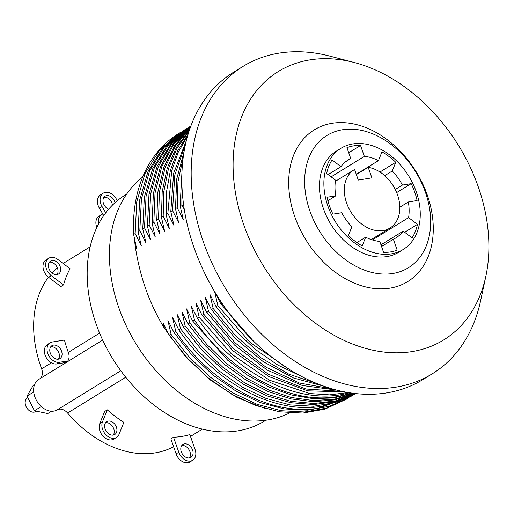 <?xml version="1.0" encoding="UTF-8"?>
<svg xmlns="http://www.w3.org/2000/svg" width="514" height="514" viewBox="0 0 514 514"><rect width="100%" height="100%" fill="white"/><g stroke="black" fill="none" stroke-linecap="round" stroke-linejoin="round"><path stroke-width="0.77" d="M173.61 446.717A107.034 77.839 -121.6 0 1 67.597 413.031A10.28 7.479 58.4 0 0 57.234 409.896A17.823 12.959 -121.6 0 1 36.963 401.28A17.823 12.959 -121.6 0 1 38.73 379.441L102.659 340.062M39.854 378.741A10.28 7.479 58.4 0 0 41.628 368.834A107.034 77.839 -121.6 0 1 48.483 277.2M52.017 272.953A107.034 77.839 -121.6 0 1 57.35 267.807M63.145 263.476A107.034 77.839 -121.6 0 1 64.359 262.712L90.13 246.842M173.533 437.228L170.866 438.872L176.116 453.875A10.967 7.973 -121.6 0 0 190.026 461.893L192.699 460.248A10.967 7.973 -121.6 0 1 178.788 452.23L173.533 437.228A107.034 77.839 -121.6 0 0 189.852 434.593L195.108 449.596A10.967 7.973 -121.6 0 1 192.699 460.248M107.297 409.857L104.631 411.502L99.812 423.491A10.967 7.973 -121.6 0 0 102.916 436.065A10.967 7.973 -121.6 0 0 113.845 439.072L116.517 437.427A10.967 7.973 -121.6 0 1 105.588 434.42A10.967 7.973 -121.6 0 1 102.485 421.846L107.297 409.857A107.034 77.839 -121.6 0 0 123.861 422.347L119.049 434.33A10.967 7.973 -121.6 0 1 116.517 437.427M99.607 333.123L68.33 352.386A107.034 77.839 -121.6 0 1 64.436 340.043L52.37 341.996A10.967 7.973 -121.6 0 0 50.173 342.799L47.506 344.444A10.967 7.973 -121.6 0 0 45.701 356.562A10.967 7.973 -121.6 0 0 56.81 363.931L65.182 362.576L67.854 360.931L59.483 362.286A10.967 7.973 -121.6 0 1 48.374 354.917A10.967 7.973 -121.6 0 1 50.173 342.799M63.537 284.897L60.87 286.542L48.624 277.309A10.967 7.973 -121.6 0 1 46.131 259.866L48.798 258.221A10.967 7.973 -121.6 0 1 57.806 259.454L70.052 268.681A107.034 77.839 -121.6 0 0 63.537 284.897L51.297 275.665A10.967 7.973 -121.6 0 1 48.798 258.221M181.294 451.825A7.594 5.525 58.4 0 0 190.932 457.376A7.594 5.525 58.4 0 0 192.596 450.001A7.594 5.525 58.4 0 0 182.965 444.443A7.594 5.525 58.4 0 0 181.294 451.825M105.113 428.997A7.594 5.525 58.4 0 0 114.75 434.555A7.594 5.525 58.4 0 0 116.421 427.173A7.594 5.525 58.4 0 0 106.783 421.621A7.594 5.525 58.4 0 0 105.113 428.997M68.33 352.386A10.28 7.479 -121.6 0 1 67.854 360.931M50.276 353.054A7.594 5.525 58.4 0 0 59.913 358.605A7.594 5.525 58.4 0 0 61.577 351.229A7.594 5.525 58.4 0 0 51.94 345.671A7.594 5.525 58.4 0 0 50.276 353.054M48.901 268.475A7.594 5.525 58.4 0 0 58.532 274.026A7.594 5.525 58.4 0 0 60.202 266.644A7.594 5.525 58.4 0 0 50.565 261.093A7.594 5.525 58.4 0 0 48.901 268.475M98.817 223.526A10.967 7.973 -121.6 0 1 101.695 214.556A10.967 7.973 -121.6 0 1 102.806 214.023M189.435 457.935A7.594 5.525 58.4 0 0 189.929 451.645A7.594 5.525 58.4 0 0 181.789 445.529M113.253 435.114A7.594 5.525 58.4 0 0 113.748 428.817A7.594 5.525 58.4 0 0 105.614 422.707M58.41 359.164A7.594 5.525 58.4 0 0 58.904 352.874A7.594 5.525 58.4 0 0 50.77 346.757M57.035 274.585A7.594 5.525 58.4 0 0 57.529 268.289A7.594 5.525 58.4 0 0 49.395 262.179M96.825 227.451L96.619 226.854A10.967 7.973 -121.6 0 1 99.022 216.201L101.695 214.556M126.605 194.183L125.255 195.018A132.74 96.529 58.4 0 0 96.118 323.987A132.74 96.529 -121.6 0 0 264.479 421.062L265.828 420.234M289.645 412.973A139.365 101.348 -121.6 0 1 118.83 307.757A139.365 101.348 58.4 0 1 142.654 177.067M265.629 408.733L237.147 397.502L209.995 379.775L185.432 356.446L164.448 328.343C156.706 315.609 150.429 302.361 145.616 288.598C140.952 275.298 137.456 260.958 135.118 245.563L136.595 248.59L133.64 234.474L135.143 233.549L141.266 245.711L138.08 231.737L139.673 200.049L147.929 171.792L162.385 148.469L184.018 130.254L164.12 147.396L149.664 170.719L141.414 198.982L139.814 230.67L138.08 231.737M139.814 230.67L145.944 242.833L142.757 228.858L144.35 197.17L152.6 168.913L167.063 145.59L186.955 128.442L188.689 127.376L168.798 144.518L154.335 167.84L146.085 196.104L144.492 227.792L142.757 228.858M144.492 227.792L150.615 239.954L147.428 225.98L148.976 194.562L157.072 166.497L171.278 143.252L190.842 126.052M190.81 126.136L171.984 143.438L158.357 166.478L150.615 194.099L149.163 224.914L147.428 225.98M149.163 224.914L155.286 237.076L152.099 223.102L153.39 193.38L160.516 166.562L173.147 143.914L190.681 126.476M190.559 126.817L173.809 144.299L161.781 166.69L155.029 192.988L153.84 222.035L152.099 223.102M153.84 222.035L159.963 234.198L156.776 220.223L157.792 192.403L163.915 167.044L174.876 145.173L190.244 127.684M189.994 128.391L175.48 145.847L165.155 167.358L159.43 192.114L158.511 219.157L156.776 220.223M158.511 219.157L164.634 231.319L161.447 217.345L162.193 191.728L167.243 168.104L176.43 147.293L189.441 130.003M189.03 131.243L176.957 148.366L168.463 168.695L163.818 191.574L163.182 216.278L161.447 217.345M163.182 216.278L169.312 228.441L166.125 214.466L166.581 191.478L170.494 170.012L177.76 150.666L188.175 133.961M187.565 136.03L178.191 152.369L171.682 171.021L167.86 213.4L166.125 214.466M167.86 213.4L173.983 225.562L170.796 211.588L173.661 173.25L186.357 140.56M185.535 144.036L174.824 174.966L172.531 210.522L170.796 211.588M172.531 210.522L178.654 222.684L175.473 208.71L176.784 178.801L184.012 151.848M183.1 158.087L177.966 181.847L177.208 207.643L175.473 208.71M177.208 207.643L183.331 219.806L180.144 205.831L181.911 173.102M181.962 186.37L181.879 204.765L180.144 205.831M181.879 204.765L184.275 209.397M221.913 303.106L220.776 303.806L214.653 291.644L217.84 305.612L216.105 306.685L209.982 294.522L213.169 308.49L211.427 309.563L205.304 297.4L208.491 311.368L206.756 312.441L200.633 300.279L203.82 314.247L202.086 315.32L195.962 303.157L199.143 317.125L197.408 318.198L191.285 306.036L194.472 320.004L192.737 321.077L186.614 308.914L189.801 322.882L188.06 323.955L181.937 311.792L185.124 325.76L183.389 326.833L177.266 314.671L180.453 328.639L178.718 329.712L172.588 317.549L175.775 331.517L174.04 332.59L167.917 320.428L171.104 334.396L169.369 335.469L163.246 323.306L164.448 328.343M135.118 245.563L134.655 240.321M135.143 233.549L136.737 201.861L144.987 173.597L159.449 150.274L178.525 133.634A157.072 114.224 58.4 0 0 133.64 234.474M319.412 406.632L319.4 408.007C271.681 416.7 211.646 384.639 175.775 331.517M171.104 334.396L189.422 357.391L210.348 377.147L233.144 392.966L257.006 404.293L281.1 410.712L304.577 412.003L326.608 408.11L347.882 398.247M185.496 129.361L184.018 130.254M179.341 133.132L180.819 132.239M178.718 329.712C214.82 383.129 274.656 414.766 322.336 406.201L354.03 394.482L355.585 393.525M319.4 408.007L351.094 396.294L329.545 406.298L307.513 410.191L284.036 408.906L259.943 402.481L236.08 391.16L213.284 375.336L192.358 355.579L174.04 332.59M346.423 399.172L324.874 409.176L302.842 413.07L279.365 411.785L255.272 405.36L231.403 394.039L208.607 378.214L187.687 358.457L169.369 335.469M252.528 340.127L220.776 303.806M216.105 306.685L234.487 329.737L255.252 349.353L277.849 365.081L301.667 376.447M217.84 305.612L250.209 342.491L288.534 368.872M317.434 383.733L288.752 374.108L260.906 357.757L235.29 335.514L213.169 308.49M324.27 386.303L293.462 377.957L263.245 361.683L235.367 338.437L211.427 309.563M337.126 390.171L302.283 385.5L267.209 370.074L234.551 345.087L206.756 312.441M208.491 311.368L234.994 342.78L266.053 367.24L299.527 383.052L333.098 389.092M338.109 395.118L338.09 396.493C290.378 405.186 230.343 373.125 194.472 320.004M352.919 393.21L333.496 397.99L312.685 398.562L291.085 394.913L269.317 387.145L248.005 375.49L227.753 360.282L192.737 321.077M338.09 396.493L351.974 393.081M354.647 393.422L334.98 399.841L313.611 401.697L291.2 398.948L268.462 391.681L246.097 380.116L224.804 364.632L205.259 345.71L188.06 323.955M189.801 322.882L206.718 344.335L225.922 363.038L246.842 378.433L268.835 390.03L291.232 397.489L313.36 400.573L334.537 399.179L354.127 393.358M351.094 396.294L352.553 395.375M190.167 126.483L188.689 127.369M180.453 328.639L198.725 351.582L219.587 371.301L242.325 387.113L266.123 398.453L290.166 404.91L313.604 406.266L335.61 402.456L355.425 393.628M355.444 393.512L335.661 401.466L313.861 404.563L290.776 402.693L267.19 395.928L243.893 384.498L221.675 368.795L201.276 349.353L183.389 326.833M185.124 325.76L202.76 348.01L222.858 367.266L244.741 382.898L267.704 394.379L290.988 401.331L313.836 403.529L335.488 400.881L355.238 393.493M344.984 391.925L307.603 390.82L269.047 376.64L232.784 350.683L202.086 315.32M203.82 314.247L233.517 348.691L268.546 374.346L305.926 389.014L342.485 391.417M349.893 392.773L341.033 394.688C293.353 403.252 233.51 371.616 197.408 318.198M199.143 317.125L231.371 353.876L269.509 380.219L309.82 393.551L329.545 394.861L348.331 392.523M422.919 379.563A180.491 131.25 -121.6 0 1 193.996 247.562A180.491 131.25 58.4 0 1 233.613 72.198L242.961 66.441A180.491 131.25 58.4 0 0 203.338 241.805A180.491 131.25 -121.6 0 0 432.261 373.806L422.919 379.563M485.871 276.172A157.644 114.635 -121.6 0 1 373.299 350.291A157.644 114.635 -121.6 0 1 243.707 224.669A157.644 114.635 58.4 0 1 354.268 62.502A157.644 114.635 58.4 0 1 478.258 186.794A157.644 114.635 -121.6 0 1 485.871 276.172L480.603 300.774A180.491 131.25 -121.6 0 1 432.261 373.806M354.268 62.502L329.93 56.135A180.491 131.25 58.4 0 0 242.961 66.441M427.269 195.024A89.102 64.796 -121.6 0 1 389.85 288.168A89.102 64.796 -121.6 0 1 294.695 216.439A89.102 64.796 58.4 0 1 332.108 123.296A89.102 64.796 58.4 0 1 427.269 195.024M425.444 192.287A77.678 56.489 -121.6 0 1 392.824 273.487A77.678 56.489 -121.6 0 1 309.871 210.952A77.678 56.489 58.4 0 1 342.491 129.753A77.678 56.489 58.4 0 1 425.444 192.287M398.806 252.201A59.399 43.195 -121.6 0 1 323.467 208.755A59.399 43.195 58.4 0 1 336.503 151.039L340.911 148.328A59.399 43.195 58.4 0 0 327.874 206.043A59.399 43.195 -121.6 0 0 403.214 249.483L398.806 252.201M340.911 148.328A59.399 43.195 58.4 0 1 416.256 191.767A59.399 43.195 -121.6 0 1 403.214 249.483M411.181 183.652L402.411 185.072A45.695 33.23 58.4 0 0 392.259 171.014L395.761 162.295A57.298 41.666 58.4 0 0 381.96 151.893L378.458 160.612A45.695 33.23 58.4 0 0 364.355 156.385L360.532 145.475A57.298 41.666 58.4 0 0 346.937 147.672L350.76 158.582A45.695 33.23 58.4 0 0 348.1 160.002A45.695 33.23 58.4 0 0 340.968 166.664L332.063 159.95A57.298 41.666 58.4 0 0 326.634 173.462L335.539 180.176A45.695 33.23 58.4 0 0 335.796 195.828L327.02 197.247A57.298 41.666 58.4 0 0 332.944 214.158L341.72 212.738A45.695 33.23 58.4 0 0 351.872 226.796L348.363 235.515A57.298 41.666 58.4 0 0 362.171 245.917L365.672 237.198A45.695 33.23 58.4 0 0 379.769 241.426L383.592 252.335A57.298 41.666 58.4 0 0 397.187 250.145L393.371 239.228A45.695 33.23 58.4 0 0 396.024 237.815A45.695 33.23 58.4 0 0 403.156 231.146L412.067 237.86A57.298 41.666 58.4 0 0 417.49 224.355L408.585 217.634A45.695 33.23 58.4 0 0 408.328 201.983L417.105 200.563A57.298 41.666 58.4 0 0 411.181 183.652L396.679 192.589M368.178 167.301L371.879 177.87L358.284 180.067L354.583 169.498A34.213 24.878 58.4 0 0 354.12 169.774A34.213 24.878 58.4 0 0 350.876 211.954A34.213 24.878 58.4 0 0 390.004 228.036A34.213 24.878 58.4 0 0 397.393 194.453A34.213 24.878 58.4 0 0 368.178 167.301L356.363 174.58M402.411 185.072L395.26 189.473M408.328 201.983L399.821 207.226M408.585 217.634L372.354 239.948M417.49 224.355L404.64 232.264M403.156 231.146L380.958 244.818M393.371 239.228L381.549 246.508M365.672 237.198L356.896 242.602M335.796 195.828L327.861 200.717M340.968 166.664L328.118 174.58M350.76 158.582L345.639 161.737M360.532 145.475L348.717 152.754M364.355 156.385L331.132 176.848M378.458 160.612L356.26 174.285M395.761 162.295L379.955 172.029M392.259 171.014L384.723 175.659M105.717 212.796L102.055 206.544A11.083 8.057 -121.6 0 1 103.275 193.168A11.083 8.057 -121.6 0 1 116.125 198.661L117.32 200.704M114.988 202.709A7.537 5.481 58.4 0 0 114.699 201.7A7.537 5.481 58.4 0 0 105.132 196.181A7.537 5.481 58.4 0 0 103.481 203.512A7.537 5.481 58.4 0 0 108.64 209.198M112.457 205.105A7.537 5.481 58.4 0 0 112.026 203.345A7.537 5.481 58.4 0 0 103.963 197.273M103.706 215.559L99.388 208.189A11.083 8.057 -121.6 0 1 100.609 194.812L103.275 193.168M51.535 411.226L47.757 413.552L34.444 410.757L27.036 396.088L33.404 385.127L34.663 384.356M41.287 406.542L34.444 410.757M33.718 391.97L27.036 396.088M36.43 411.174L35.845 411.534A7.999 5.815 -121.6 0 1 25.7 405.687A7.999 5.815 -121.6 0 1 27.454 397.92L27.84 397.682M125.763 377.205L67.597 413.031M58.975 358.142L57.247 359.209M51.406 362.807L41.628 368.834M57.234 409.896L120.803 370.742M59.483 362.286L56.81 363.931M178.788 452.23L176.116 453.875M102.485 421.846L99.812 423.491M51.297 275.665L48.624 277.309M97.326 226.417L96.619 226.854M102.055 206.544L99.388 208.189M202.387 429.119L190.501 436.437M371.256 239.588L390.004 228.036M335.366 181.326L354.12 169.774"/></g></svg>
